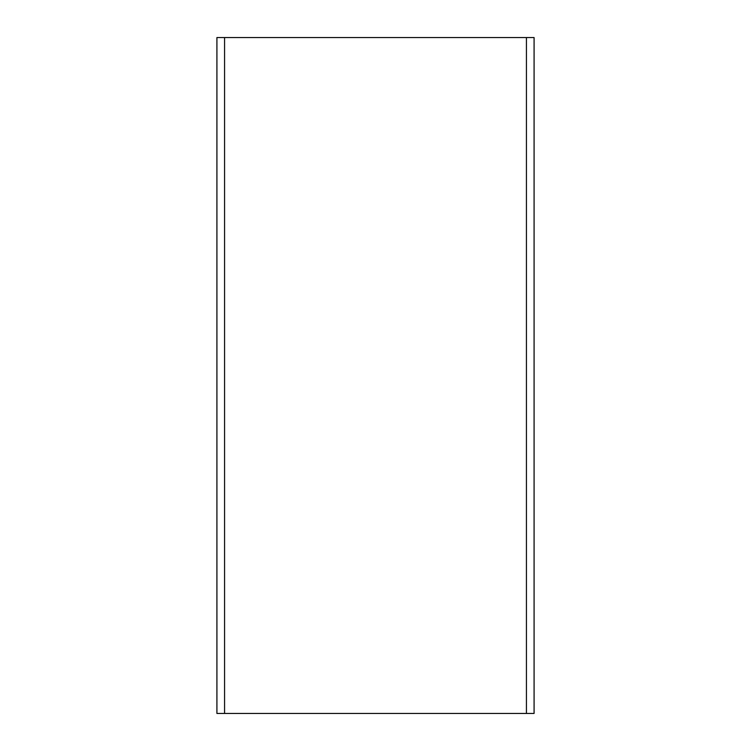 <?xml version="1.0" encoding="UTF-8"?>
<svg xmlns="http://www.w3.org/2000/svg" width="751" height="751" viewBox="0 0 751 751"><rect width="100%" height="100%" fill="white"/><g stroke="black" fill="none" stroke-linecap="round" stroke-linejoin="round"><path stroke-width="1.13" d="M224.568 37.55L534.083 37.55L534.083 713.45L216.917 713.45L216.917 37.55L224.568 37.55L224.568 713.45M526.432 37.55L526.432 713.45"/></g></svg>

